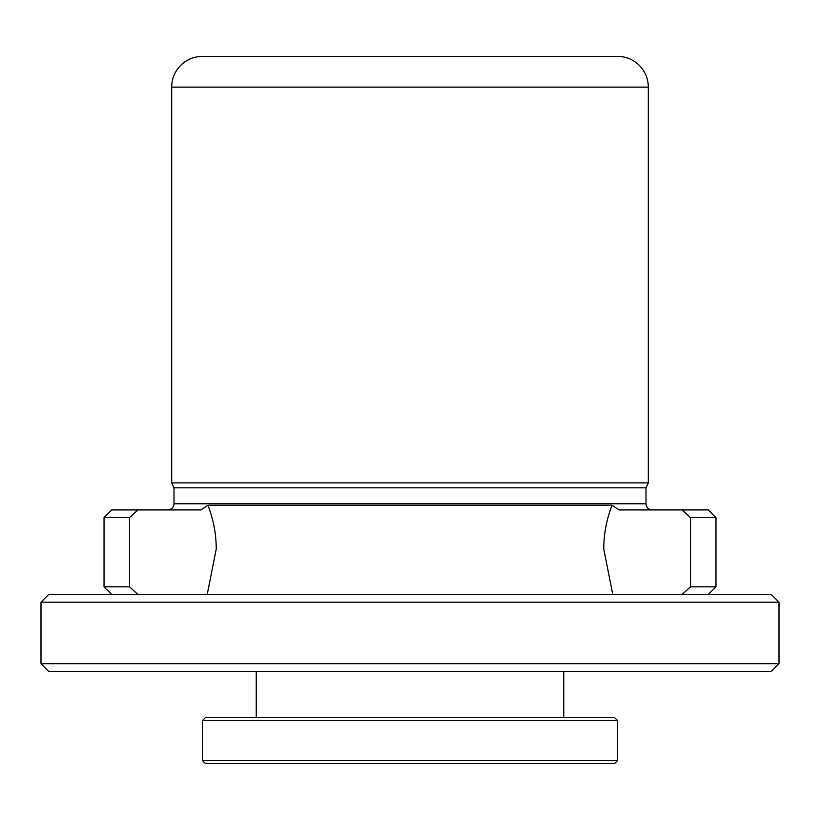 <?xml version="1.0" encoding="UTF-8"?>
<svg xmlns="http://www.w3.org/2000/svg" width="820" height="820" viewBox="0 0 820 820"><rect width="100%" height="100%" fill="white"/><g stroke="black" fill="none" stroke-linecap="round" stroke-linejoin="round"><path stroke-width="1.23" d="M617.562 56.375L202.437 56.375L617.562 56.375A30.75 30.75 0 0 1 648.312 87.125L648.312 482.877L646.006 487.828L646.006 503.787C646.334 507.488 648.384 509.538 652.156 509.937M202.437 56.375A30.75 30.75 0 0 0 171.687 87.125L171.687 482.877L648.312 482.877M614.487 763.625L205.512 763.625L202.437 760.55L617.562 760.55L614.487 763.625M202.437 720.575L205.512 717.5L614.487 717.5L617.562 720.575L202.437 720.575L202.437 760.55M617.562 720.575L617.562 760.55M256.25 671.375L256.25 717.5M563.75 671.375L563.75 717.5M137.924 509.937L111.725 509.937L104.037 517.625L129.509 517.625L137.924 509.937L200.961 509.937L207.911 505.253C213.415 519.337 216.193 533.922 216.244 548.99L207.204 594.5M612.796 594.5L603.756 548.99C603.817 533.871 606.595 519.296 612.089 505.253L207.911 505.253M715.962 517.625L715.962 586.812L690.491 586.812L682.076 594.5L690.491 586.812L690.491 517.625L715.962 517.625L708.275 509.937L619.038 509.937L612.089 505.253M111.725 594.5L104.037 586.812L129.509 586.812L137.924 594.5M48.687 594.5L771.312 594.5L779 602.188L41 602.188L48.687 594.5M646.006 503.787L173.994 503.787L173.994 487.828L646.006 487.828M683.736 511.444L690.204 517.369M41 663.687L48.687 671.375L771.312 671.375L779 663.687L41 663.687L41 602.188M779 663.687L779 602.188M173.994 487.828L171.687 482.877M131.2 516.077L137.104 510.686M129.509 517.625L129.509 586.812M682.076 509.937L690.491 517.625M648.312 87.125L171.687 87.125M173.994 503.787C173.666 507.488 171.616 509.538 167.844 509.937M104.037 517.625L104.037 586.812M708.275 594.5L715.962 586.812"/></g></svg>
